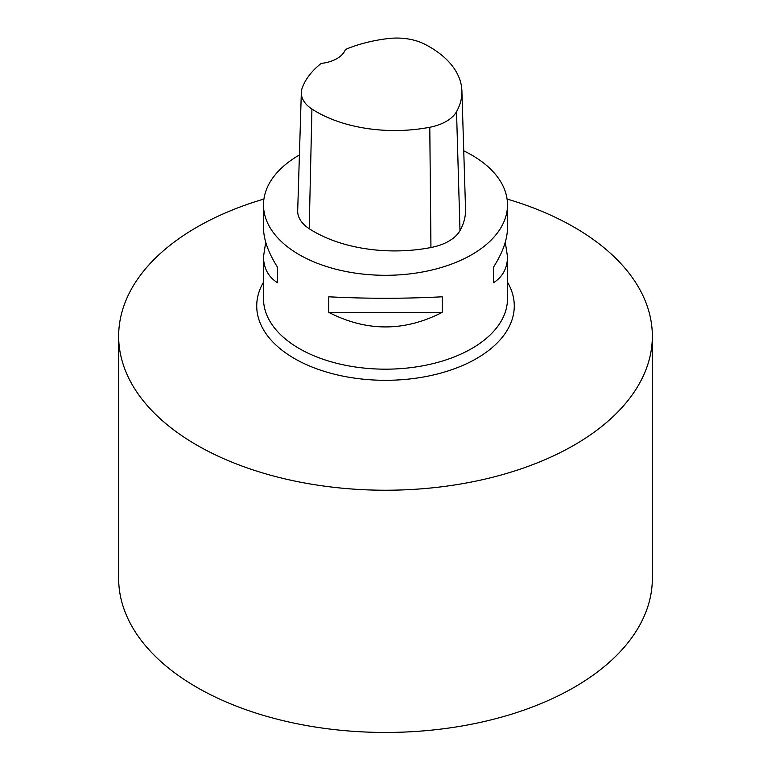 <?xml version="1.0" encoding="UTF-8"?>
<svg xmlns="http://www.w3.org/2000/svg" width="771" height="771" viewBox="0 0 771 771"><rect width="100%" height="100%" fill="white"/><g stroke="black" fill="none" stroke-linecap="round" stroke-linejoin="round"><path stroke-width="1.16" d="M263.933 199.024A266.843 154.065 0 0 0 118.657 336.175A266.843 154.065 0 0 0 385.5 490.231A266.843 154.065 0 0 0 652.343 336.175A266.843 154.065 0 0 0 574.193 227.233A266.843 154.065 0 0 0 507.067 199.024M652.343 336.175L652.343 578.385A266.843 154.065 180 0 1 385.5 732.45A266.843 154.065 180 0 1 118.657 578.385L118.657 336.175M463.747 150.846A121.991 70.431 180 0 1 471.756 155.077A121.991 70.431 180 0 1 507.491 204.874A121.991 70.431 180 0 1 385.5 275.305A121.991 70.431 180 0 1 263.509 204.874A121.991 70.431 180 0 1 299.408 154.981M328.774 312.361L328.774 296.796C366.591 298.762 404.409 298.762 442.226 296.796L442.226 312.361C404.409 331.781 366.591 331.781 328.774 312.361L442.226 312.361M505.284 242.229L507.491 256.608C507.395 268.125 502.731 276.847 493.498 282.755L493.498 267.2C502.731 252.58 507.395 239.463 507.491 227.85L507.491 204.874M263.509 204.874L263.509 227.85C263.605 239.463 268.269 252.58 277.502 267.2L277.502 282.755C268.269 276.847 263.605 268.125 263.509 256.608L265.716 242.229M461.896 90.853L465.539 209.095A114.359 66.027 180 0 1 459.988 230.616A45.749 26.407 180 0 1 430.941 247.53A114.359 66.027 180 0 1 309.21 228.698A45.749 26.407 180 0 1 297.693 210.705L301.336 92.472A42.106 24.306 180 0 1 302.261 87.827A110.725 63.926 180 0 1 321.179 63.424A30.493 17.608 180 0 0 345.35 49.498A110.725 63.926 180 0 1 388.285 38.55A42.106 24.306 180 0 1 424.705 44.188A110.725 63.926 180 0 1 461.896 90.853A110.725 63.926 180 0 1 456.528 111.689A42.106 24.306 180 0 1 429.784 127.263A110.725 63.926 180 0 1 311.927 109.029A42.106 24.306 180 0 1 301.336 92.472M493.498 267.2L493.498 282.755M277.502 282.755L277.502 267.2M507.491 282.157A128.767 74.344 180 0 1 385.5 380.305A128.767 74.344 180 0 1 263.509 282.157M263.509 256.608L263.509 298.743A121.991 70.431 0 0 0 385.5 369.174A121.991 70.431 0 0 0 507.491 298.743L507.491 256.608M456.528 111.689L459.988 230.616M429.784 127.263L430.941 247.53M311.927 109.029L309.21 228.698"/></g></svg>
